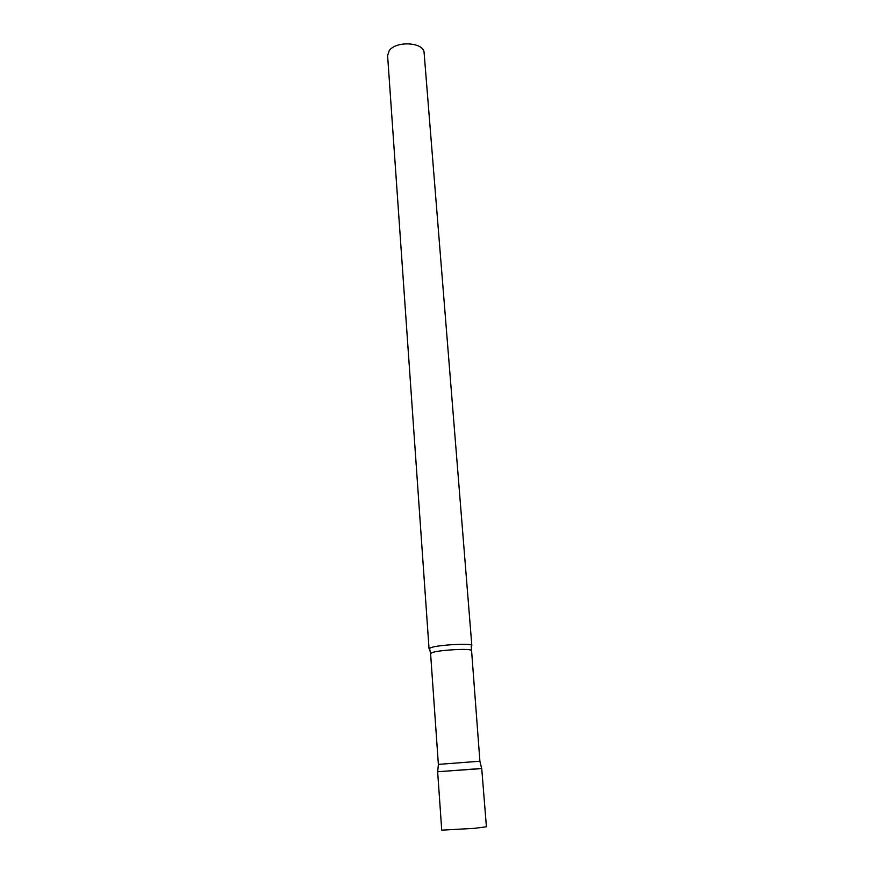 <?xml version="1.0" encoding="UTF-8"?>
<svg xmlns="http://www.w3.org/2000/svg" width="874" height="874" viewBox="0 0 874 874"><rect width="100%" height="100%" fill="white"/><g stroke="black" fill="none" stroke-linecap="round" stroke-linejoin="round"><path stroke-width="1.31" d="M481.727 768.443L437.645 771.753L441.731 830.147L474.484 828.344L486.414 826.782L481.727 768.443M438.409 764.379L479.902 761.232L471.239 646.137M438.409 764.335L437.688 771.731L479.149 768.77M429.047 648.737L431.188 647.525C439.677 644.673 472.856 643.056 471.829 645.515L424.119 52.877C424.283 42.181 395.835 40.433 389.159 50.823L387.597 55.619L429.047 648.737M438.366 764.357L430.587 653.534L432.619 652.43C440.671 649.808 471.993 648.257 471.02 650.496M479.859 761.21L481.672 768.421M430.587 653.534L429.724 649.251"/></g></svg>
